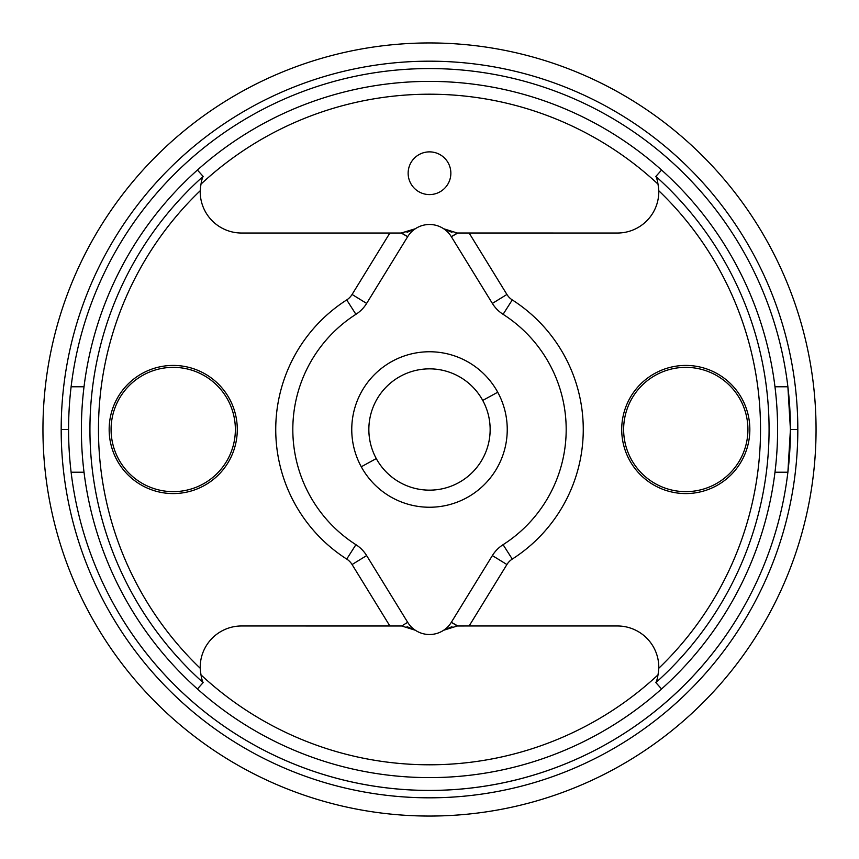 <?xml version="1.0" encoding="UTF-8"?>
<svg xmlns="http://www.w3.org/2000/svg" width="859" height="859" viewBox="0 0 859 859"><rect width="100%" height="100%" fill="white"/><g stroke="black" fill="none" stroke-linecap="round" stroke-linejoin="round"><path stroke-width="1.29" d="M406.994 626.651L415.337 630.248L401.711 625.986L415.337 630.248A25.63 25.63 0 0 0 443.663 630.248L452.006 626.651L443.663 630.248L457.289 625.986L451.329 622.313A25.63 25.63 0 0 1 407.671 622.313L401.711 625.986L241.562 625.975L401.711 625.986L407.671 622.313A25.63 25.63 0 0 0 451.329 622.313L492.368 555.58L506.917 564.535A17.083 17.083 0 0 1 512.275 559.08A153.761 153.761 0 0 0 512.275 299.92A17.083 17.083 0 0 1 506.917 294.465L469.132 233.025L457.289 233.014L617.438 233.025A41.361 41.361 0 0 0 658.789 190.741C658.187 183.762 657.21 178.983 655.879 176.406C657.21 178.983 658.187 183.762 658.789 190.741C658.187 183.762 657.21 178.983 655.879 176.406C657.21 178.983 658.187 183.762 658.789 190.741A41.361 41.361 0 0 1 617.438 233.025L459.103 233.025L469.132 233.025L506.917 294.465L492.368 303.42L499.648 298.943L492.368 303.42L451.329 236.687L457.289 233.014L443.663 228.752L451.984 232.349M457.836 625.975L451.329 622.313L492.368 555.58A34.167 34.167 0 0 1 503.084 544.681A34.167 34.167 0 0 0 492.368 555.58L506.917 564.535L469.132 625.975L457.289 625.986L469.132 625.975L459.103 625.975L469.132 625.975L506.917 564.535A17.083 17.083 0 0 1 512.275 559.08L503.084 544.681A136.678 136.678 0 0 0 503.084 314.319A136.678 136.678 0 0 1 503.084 544.681L512.275 559.08A153.761 153.761 0 0 0 512.275 299.92L503.084 314.319L512.275 299.92A17.083 17.083 0 0 1 506.917 294.465L492.368 303.42A34.167 34.167 0 0 0 503.084 314.319A34.167 34.167 0 0 1 492.368 303.42L451.329 236.687A25.63 25.63 0 0 0 407.671 236.687L401.164 233.025L415.337 228.752L401.711 233.014L407.671 236.687A25.63 25.63 0 0 1 451.329 236.687L492.368 303.42L451.329 236.687L457.836 233.025M359.352 560.057L366.632 555.58A34.167 34.167 0 0 0 355.916 544.681A136.678 136.678 0 0 1 355.916 314.319A34.167 34.167 0 0 0 366.632 303.42L352.083 294.465L389.868 233.025L241.562 233.025L401.164 233.025L389.868 233.025L352.083 294.465A17.083 17.083 0 0 1 346.725 299.92A153.761 153.761 0 0 0 346.725 559.08A17.083 17.083 0 0 1 352.083 564.535L366.632 555.58L407.671 622.313L366.632 555.58L352.083 564.535L389.868 625.975L352.083 564.535A17.083 17.083 0 0 0 346.725 559.08L355.916 544.681A34.167 34.167 0 0 1 366.632 555.58M457.289 233.014L443.663 228.752A25.63 25.63 0 0 0 415.337 228.752L407.016 232.349L415.337 228.752M376.274 458.577A60.656 60.656 0 0 1 400.423 376.274A60.656 60.656 0 0 1 482.726 400.423A60.656 60.656 0 0 1 458.577 482.726A60.656 60.656 0 0 1 376.274 458.577L361.274 466.77A77.74 77.74 0 0 1 392.23 361.274A77.74 77.74 0 0 1 497.726 392.23L482.726 400.423A60.656 60.656 0 0 0 400.423 376.274A60.656 60.656 0 0 0 376.274 458.577A60.656 60.656 0 0 0 458.577 482.726A60.656 60.656 0 0 0 482.726 400.423L497.726 392.23A77.74 77.74 0 0 1 466.77 497.726A77.74 77.74 0 0 1 361.274 466.77L376.274 458.577M469.132 625.975L617.438 625.975A41.361 41.361 0 0 1 658.789 668.259C658.187 675.238 657.21 680.017 655.879 682.594L655.879 682.604C657.21 680.017 658.187 675.238 658.789 668.259C658.187 675.238 657.21 680.017 655.879 682.594L661.57 688.972L655.879 682.604C657.21 680.017 658.187 675.238 658.789 668.259A41.361 41.361 0 0 0 617.438 625.975L469.132 625.975M457.289 625.986L443.663 630.248M401.164 233.025L401.711 233.014M621.712 429.5A64.071 64.071 0 0 1 685.772 365.429A64.071 64.071 0 0 1 749.843 429.5A64.071 64.071 0 0 1 685.772 493.571A64.071 64.071 0 0 1 621.712 429.5A64.071 64.071 0 0 0 685.772 493.571A64.071 64.071 0 0 0 749.843 429.5A64.071 64.071 0 0 0 685.772 365.429A64.071 64.071 0 0 0 621.712 429.5M658.789 190.741A331.026 331.026 0 0 1 658.789 668.259A331.026 331.026 0 0 0 658.789 190.741M366.632 303.42A34.167 34.167 0 0 1 355.916 314.319L346.725 299.92A17.083 17.083 0 0 0 352.083 294.465L366.632 303.42L407.671 236.687M497.726 392.23A77.74 77.74 0 0 0 392.23 361.274A77.74 77.74 0 0 0 361.274 466.77A77.74 77.74 0 0 0 466.77 497.726A77.74 77.74 0 0 0 497.726 392.23M200.834 184.449L200.211 190.741A41.361 41.361 0 0 0 241.562 233.025A41.361 41.361 0 0 1 200.211 190.741C200.813 183.762 201.79 178.983 203.121 176.406C201.79 178.983 200.813 183.762 200.211 190.741C200.813 183.762 201.79 178.983 203.121 176.406L197.43 170.039L203.121 176.406A339.563 339.563 0 0 0 203.121 682.604C201.79 680.017 200.813 675.238 200.211 668.259A331.026 331.026 0 0 1 200.211 190.741A331.026 331.026 0 0 0 200.211 668.259A41.361 41.361 0 0 1 241.562 625.975A41.361 41.361 0 0 0 200.211 668.259C200.813 675.238 201.79 680.017 203.121 682.594L203.121 682.594C201.79 680.017 200.813 675.238 200.211 668.259C200.813 675.238 201.79 680.017 203.121 682.594A339.563 339.563 0 0 1 203.121 176.406M237.288 429.5A64.071 64.071 0 0 0 173.228 365.429A64.071 64.071 0 0 0 109.157 429.5A64.071 64.071 0 0 0 173.228 493.571A64.071 64.071 0 0 0 237.288 429.5A64.071 64.071 0 0 1 173.228 493.571A64.071 64.071 0 0 1 109.157 429.5A64.071 64.071 0 0 1 173.228 365.429A64.071 64.071 0 0 1 237.288 429.5M492.368 303.42L451.329 236.687M655.879 176.406A339.563 339.563 0 0 1 655.879 682.604A339.563 339.563 0 0 0 655.879 176.406L661.57 170.039L655.879 176.406M355.916 314.319A136.678 136.678 0 0 0 355.916 544.681L346.725 559.08A153.761 153.761 0 0 1 346.725 299.92L355.916 314.319M197.43 688.972L203.121 682.604L197.43 688.972M774.979 472.214A348.11 348.11 0 0 1 84.021 472.214A348.11 348.11 0 0 1 429.5 81.39A348.11 348.11 0 0 1 774.979 472.214L787.886 472.214L774.979 472.214A348.11 348.11 0 0 0 429.5 81.39A348.11 348.11 0 0 0 84.021 386.786L71.114 386.786A360.92 360.92 0 0 1 787.886 386.786L774.979 386.786L787.886 386.786A360.92 360.92 0 0 0 71.114 386.786L84.021 386.786A348.11 348.11 0 0 0 429.5 777.61A348.11 348.11 0 0 0 774.979 472.214M429.5 790.42A360.92 360.92 0 0 1 71.114 472.214L84.021 472.214L71.114 472.214A360.92 360.92 0 0 0 787.886 472.214A360.92 360.92 0 0 1 429.5 790.42M816.05 429.5A386.55 386.55 0 0 0 429.5 42.95A386.55 386.55 0 0 0 42.95 429.5A386.55 386.55 0 0 0 429.5 816.05A386.55 386.55 0 0 0 816.05 429.5A386.55 386.55 0 0 1 429.5 816.05A386.55 386.55 0 0 1 42.95 429.5A386.55 386.55 0 0 1 429.5 42.95A386.55 386.55 0 0 1 816.05 429.5M797.818 429.5A368.318 368.318 0 0 0 429.5 61.182A368.318 368.318 0 0 0 61.182 429.5A368.318 368.318 0 0 0 429.5 797.818A368.318 368.318 0 0 0 797.818 429.5L790.42 429.5A360.92 360.92 0 0 0 787.886 386.786A360.92 360.92 0 0 1 790.42 429.5L797.818 429.5A368.318 368.318 0 0 1 429.5 797.818A368.318 368.318 0 0 1 61.182 429.5A368.318 368.318 0 0 1 429.5 61.182A368.318 368.318 0 0 1 797.818 429.5M71.114 386.786A360.92 360.92 0 0 0 68.58 429.5L61.182 429.5L68.58 429.5A360.92 360.92 0 0 0 71.114 472.214A360.92 360.92 0 0 1 71.114 386.786M787.886 472.214A360.92 360.92 0 0 0 790.42 429.5L787.886 386.786L790.42 429.5A360.92 360.92 0 0 1 787.886 472.214L790.42 429.5L787.886 472.214M408.143 173.228A21.357 21.357 0 0 1 429.5 151.871A21.357 21.357 0 0 1 450.857 173.228A21.357 21.357 0 0 1 429.5 194.585A21.357 21.357 0 0 1 408.143 173.228A21.357 21.357 0 0 0 429.5 194.585A21.357 21.357 0 0 0 450.857 173.228A21.357 21.357 0 0 0 429.5 151.871A21.357 21.357 0 0 0 408.143 173.228M111.079 429.5A62.149 62.149 0 0 1 173.228 367.351A62.149 62.149 0 0 1 235.366 429.5A62.149 62.149 0 0 1 173.228 491.649A62.149 62.149 0 0 1 111.079 429.5A62.149 62.149 0 0 0 173.228 491.649A62.149 62.149 0 0 0 235.366 429.5A62.149 62.149 0 0 0 173.228 367.351A62.149 62.149 0 0 0 111.079 429.5M623.634 429.5A62.149 62.149 0 0 1 685.772 367.351A62.149 62.149 0 0 1 747.921 429.5A62.149 62.149 0 0 1 685.772 491.649A62.149 62.149 0 0 1 623.634 429.5A62.149 62.149 0 0 0 685.772 491.649A62.149 62.149 0 0 0 747.921 429.5A62.149 62.149 0 0 0 685.772 367.351A62.149 62.149 0 0 0 623.634 429.5M658.123 674.766A335.3 335.3 0 0 1 200.877 674.766A335.3 335.3 0 0 0 658.123 674.766M200.877 184.234A335.3 335.3 0 0 1 658.123 184.234A335.3 335.3 0 0 0 200.877 184.234"/></g></svg>
